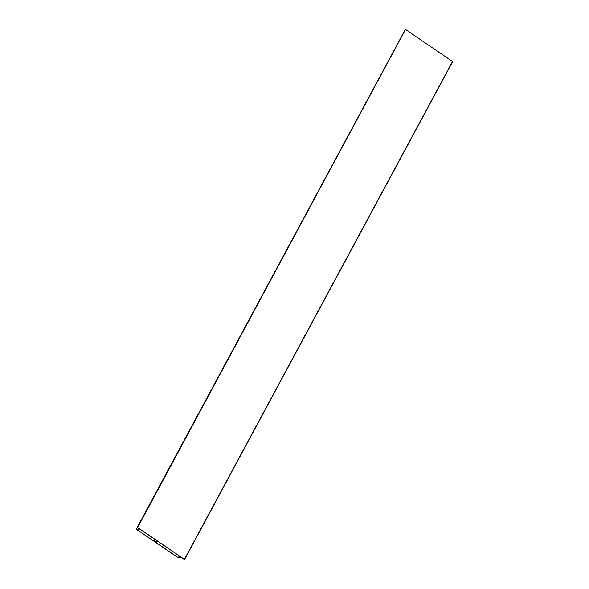 <?xml version="1.0" encoding="UTF-8"?>
<svg xmlns="http://www.w3.org/2000/svg" width="589" height="589" viewBox="0 0 589 589"><rect width="100%" height="100%" fill="white"/><g stroke="black" fill="none" stroke-linecap="round" stroke-linejoin="round"><path stroke-width="0.88" d="M137.473 527.457L184.232 559.329M405.446 29.597L137.657 527.508L184.401 559.395L452.448 61.624M405.747 29.597L452.499 61.484M137.443 527.516L139.173 528.694L137.23 527.361L405.32 29.45M137.657 527.508L137.23 527.361M182.406 558.181L184.195 559.403M182.384 558.225L184.401 559.395M139.748 529.106L136.744 529.415L178.312 557.761L181.692 557.79L184.188 559.307L181.92 557.945L178.18 557.768L136.611 529.415L139.49 528.966L137.576 527.604L139.792 529.018M157.13 540.945L154.311 541.379L157.513 541.225L154.222 538.957L157.13 540.945M155.017 539.502L154.09 541.225M136.427 529.106L137.303 527.472M178.666 557.908L179.601 556.171M178.312 557.761L179.284 555.957M452.639 61.639L184.541 559.55M136.361 529.128L137.274 527.442"/></g></svg>
